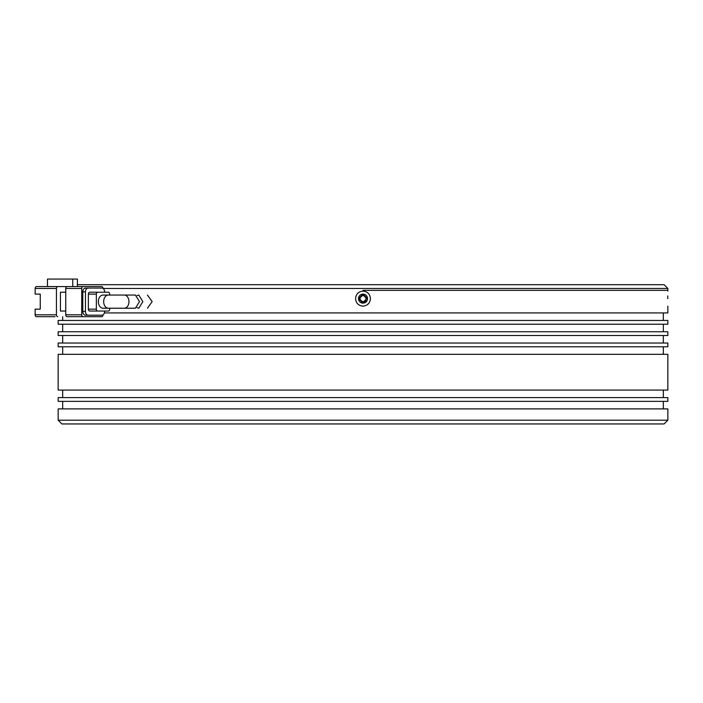 <?xml version="1.0" encoding="UTF-8"?>
<svg xmlns="http://www.w3.org/2000/svg" width="703" height="703" viewBox="0 0 703 703"><rect width="100%" height="100%" fill="white"/><g stroke="black" fill="none" stroke-linecap="round" stroke-linejoin="round"><path stroke-width="1.05" d="M103.104 288.458L667.85 288.458L664.089 284.697L77.4 284.697M363.003 290.339L667.85 290.339L363.003 290.339M363.003 294.856L366.764 298.626L363.003 302.387L359.242 298.626L363.003 294.856M359.998 298.626A3.014 3.014 0 0 0 363.003 301.631A3.014 3.014 0 0 0 366.017 298.626A3.014 3.014 0 0 0 363.003 295.611A3.014 3.014 0 0 0 359.998 298.626M103.007 295.049A6.582 4.657 90 0 0 98.35 301.631A6.582 4.657 90 0 0 103.007 308.222L108.332 308.222A6.582 4.657 -90 0 1 103.675 301.631A6.582 4.657 -90 0 1 108.332 295.049L103.007 295.049M139.484 301.631L135.415 295.049L124.299 295.049A6.582 4.657 -90 0 1 128.957 301.631A6.582 4.657 -90 0 1 124.299 308.222L135.415 308.222L139.484 301.631M47.461 286.578L47.461 279.056L72.743 279.056L72.743 286.578L36.477 286.578A1.881 1.327 90 0 0 35.15 288.458L35.15 294.109L40.256 294.109L40.256 309.162L35.15 309.162L35.15 314.803A1.881 1.327 90 0 0 36.477 316.684L55.106 316.684M65.757 311.042L60.432 311.042L60.432 292.228L65.757 292.228M35.15 288.458L56.442 288.458A1.881 1.327 -90 0 1 57.769 286.578M56.442 288.458L56.442 314.803A1.881 1.327 90 0 0 57.769 316.684M103.007 288.397A1.881 1.327 -90 0 0 101.68 286.578L67.084 286.578A1.881 1.327 90 0 0 65.757 288.458L81.724 288.458L81.724 314.803L65.757 314.803A1.881 1.327 90 0 0 67.084 316.684L101.68 316.684A1.881 1.327 -90 0 0 103.007 314.865M65.757 314.803L65.757 288.458M72.743 279.056L77.4 279.056L77.4 286.578M81.724 288.458A1.881 1.327 -90 0 1 83.051 286.578M99.281 288.081L85.45 288.081A3.761 2.663 90 0 0 82.787 291.85L82.787 311.42A3.761 2.663 90 0 0 85.45 315.181L99.281 315.181M83.051 316.684A1.881 1.327 -90 0 1 81.724 314.803M82.787 291.85L85.45 291.85A3.761 2.663 -90 0 1 88.112 288.081L101.944 288.081A3.761 2.663 -90 0 1 104.606 291.85L104.606 292.228M85.45 315.181L101.944 315.181A3.761 2.663 -90 0 0 104.606 311.42L104.606 311.042M88.112 315.181A3.761 2.663 -90 0 1 85.45 311.42L82.787 311.42M85.45 291.85L85.45 311.42M88.112 288.081L85.45 288.081M109.668 295.049L109.668 294.109A1.881 1.327 -90 0 0 108.332 292.228L89.703 292.228A1.881 1.327 90 0 0 88.376 294.109L88.376 309.162A1.881 1.327 90 0 0 89.703 311.042L108.332 311.042A1.881 1.327 -90 0 0 109.668 309.162L109.668 308.222M88.376 294.109L96.355 294.109L96.355 309.162L88.376 309.162M96.355 294.109A1.881 1.327 -90 0 1 97.691 292.228M97.691 311.042A1.881 1.327 -90 0 1 96.355 309.162M137.032 295.532L138.799 295.049L142.85 301.631L138.799 308.222L137.032 307.738M147.445 295.049L152.156 301.631L147.445 308.222M367.177 300.348L363.003 303.142L358.486 298.626L363.003 294.109L367.52 298.626A4.517 4.517 0 0 1 363.003 303.142A4.517 4.517 0 0 1 358.486 298.626A4.517 4.517 0 0 1 363.003 294.109A4.517 4.517 0 0 1 367.52 298.626M667.762 298.626C667.859 308.318 667.859 308.318 667.762 298.626C667.859 288.924 667.859 288.924 667.762 298.626M667.771 295.919L667.762 298.257M363.003 291.095C367.537 291.56 370.015 294.065 370.437 298.626C370.024 303.178 367.546 305.682 363.003 306.148C358.468 305.682 355.99 303.178 355.569 298.626C355.99 294.074 358.468 291.56 363.003 291.095M104.387 312.923L667.85 312.923L667.85 306.148M363.003 423.944L664.089 423.944L667.85 420.183L58.156 420.183L61.926 423.944L363.003 423.944M667.85 420.183L667.85 408.891L58.156 408.891L58.156 420.183M363.003 320.454L667.85 320.454L667.85 324.215L58.156 324.215L58.156 320.454L363.003 320.454M667.85 397.599L58.156 397.599L58.156 401.369L667.85 401.369L667.85 397.599M363.003 331.746L667.85 331.746L667.85 335.507L58.156 335.507L58.156 331.746L363.003 331.746M667.85 354.321L58.156 354.321L58.156 390.077L667.85 390.077L667.85 354.321M363.003 343.029L667.85 343.029L667.85 346.799L58.156 346.799L58.156 343.029L363.003 343.029M56.442 314.803L35.15 314.803M667.85 288.458L667.85 291.095M108.332 308.222L124.299 308.222M108.332 295.049L124.299 295.049M663.333 312.923L663.333 320.454M663.333 401.369L663.333 408.891M663.333 324.215L663.333 331.746M663.333 390.077L663.333 397.599M663.333 335.507L663.333 343.029M663.333 346.799L663.333 354.321M62.672 316.684L62.672 320.454M62.672 401.369L62.672 408.891M62.672 324.215L62.672 331.746M62.672 390.077L62.672 397.599M62.672 335.507L62.672 343.029M62.672 346.799L62.672 354.321"/></g></svg>
